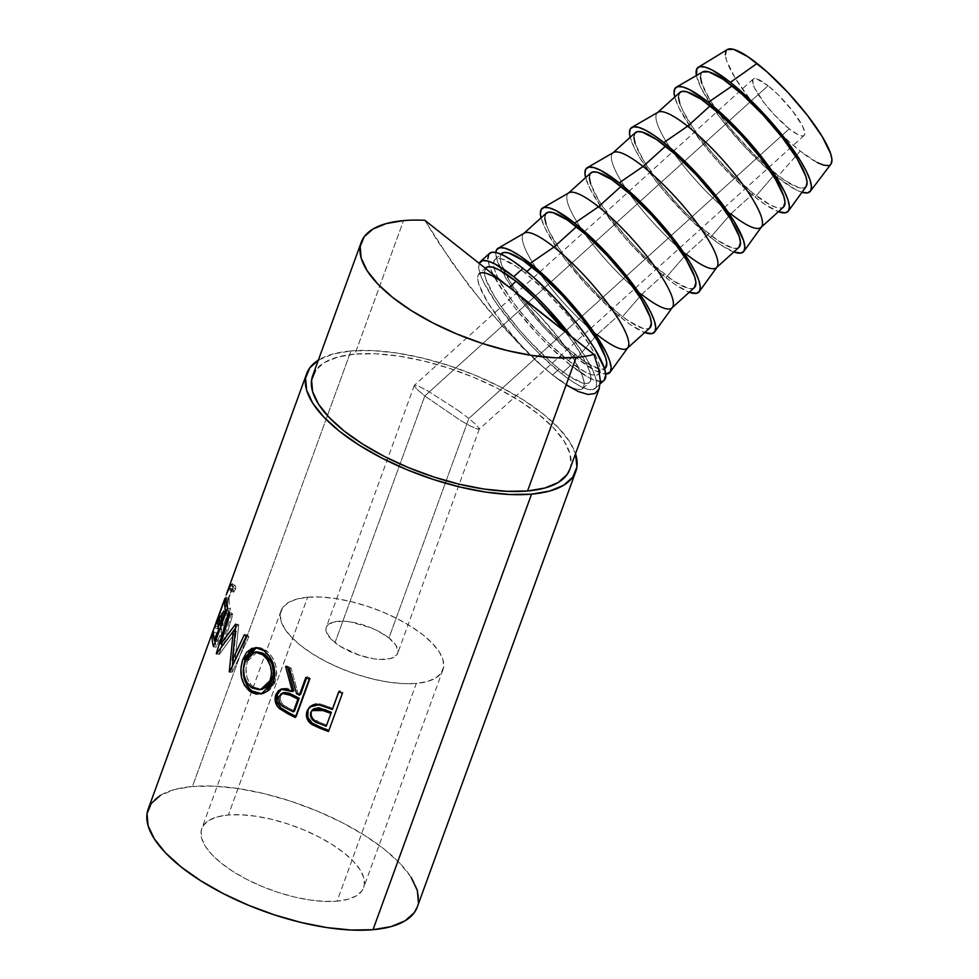 <?xml version="1.0" encoding="UTF-8"?>
<svg xmlns="http://www.w3.org/2000/svg" width="979" height="979" viewBox="0 0 979 979"><rect width="100%" height="100%" fill="white"/><g stroke="black" fill="none" stroke-linecap="round" stroke-linejoin="round"><path stroke-width="0.73" stroke-dasharray="4.89 3.67" d="M307.651 597.227A86.152 33.935 -160 0 1 400.717 620.502A86.152 33.935 -160 0 1 442.949 669.783A86.152 33.935 -160 0 1 416.32 683.415L337.057 901.182A86.152 33.935 20 0 0 363.686 887.561A86.152 33.935 20 0 0 321.455 838.269A86.152 33.935 20 0 0 228.388 814.993L307.651 597.227L228.388 814.993L241.36 814.785L255.923 816.241L271.513 819.301L287.532 823.853L303.368 829.715L318.408 836.678L332.077 844.461L343.862 852.758L353.284 861.275L359.991 869.658L363.735 877.6L364.372 884.796L361.863 890.963L356.319 895.858L347.937 899.309L337.057 901.182L324.086 901.39L309.523 899.946L293.933 896.886L277.914 892.334L262.078 886.46L247.038 879.509L233.369 871.726L221.597 863.417L212.162 854.912L205.455 846.529L201.711 838.587L201.074 831.391L203.583 825.224L209.139 820.316L217.509 816.865L228.388 814.993A86.152 33.935 20 0 0 201.76 828.626A86.152 33.935 20 0 0 243.991 877.906A86.152 33.935 20 0 0 337.057 901.182L416.32 683.415A86.152 33.935 -160 0 1 323.254 660.14A86.152 33.935 -160 0 1 281.022 610.847A86.152 33.935 -160 0 1 307.651 597.227L296.772 599.099L288.401 602.55L282.845 607.445L280.337 613.613L280.973 620.808L284.718 628.751L291.424 637.145L300.859 645.65L312.631 653.948L326.301 661.731L341.341 668.694L357.176 674.555L373.195 679.108L388.785 682.167L403.348 683.623L416.32 683.415L427.199 681.543L435.582 678.092L441.125 673.185L443.634 667.017L442.997 659.834L439.253 651.892L432.547 643.497L423.124 634.992L411.339 626.682L397.67 618.912L382.63 611.948L366.795 606.087L350.776 601.534L335.185 598.475L320.622 597.019L307.651 597.227M458.001 410.348L468.843 418.474L388.957 637.965A38.01 14.966 20 0 0 351.596 622.081A38.01 14.966 20 0 0 326.264 627.319A38.01 14.966 20 0 0 335.014 642.665L424.8 395.981L417.311 389.556L414.301 385.836L414.655 385.175L419.024 386.387L427.615 390.78L458.001 410.348L427.615 390.78L419.024 386.387L414.655 385.175L414.301 385.836L414.655 385.175L414.301 385.836L417.311 389.556L424.8 395.981L768.038 85.724A38.01 8.285 -132.1 0 0 753.169 79.079A38.01 8.285 -132.1 0 0 761.87 99.76A38.01 8.285 -132.1 0 0 789.282 128.824L468.843 418.474L458.001 410.348M509.374 287.337A77.292 16.839 47.9 0 1 565.116 346.419A77.292 16.839 47.9 0 1 582.799 388.492A77.292 16.839 47.9 0 1 552.572 374.981L559.242 368.948A77.292 16.839 -132.1 0 0 589.48 382.459A77.292 16.839 -132.1 0 0 565.054 331.502L574.416 344.07L586.384 363.784L589.664 371.592L590.937 377.613L590.178 381.614L587.388 383.45L582.689 383.046L568.334 375.655L559.242 368.948L552.572 374.981L566.474 385.028L578.381 391.576L587.963 394.451L594.938 393.546L599.307 388.357M569.913 469.112L570.916 464.964L569.925 453.534L563.977 440.917L553.306 427.603L538.34 414.08L519.641 400.9L497.932 388.541L474.032 377.49L448.884 368.165L423.442 360.945L398.686 356.075L375.557 353.774L354.961 354.104L403.544 220.605L354.961 354.104A136.84 53.894 20 0 0 312.668 375.752M411.131 877.306L399.97 863.38L384.306 849.234L364.751 835.43L342.026 822.507L317.037 810.942L290.714 801.189L264.097 793.626L238.191 788.548L213.985 786.137L192.435 786.48L350.959 350.935L332.872 354.043L318.334 360.162A143.167 56.39 -160 0 1 350.959 350.935L192.435 786.48A143.167 56.39 20 0 0 148.184 809.119M214.328 627.392L224.007 611.838L223.677 610.541L215.906 623.427M219.883 623.182L216.959 621.995L223.677 610.541L226.504 611.838L219.883 623.182L218.843 624.553L215.882 623.427L216.959 621.995L219.883 623.182C217.974 626.548 218.929 623.439 222.771 613.882L219.773 612.854L222.771 613.882L231.729 590.692L228.817 589.493L231.729 590.692L233.21 589.48L233.651 592.197L230.824 590.9L233.651 592.197L235.621 588.942L232.818 587.62L235.621 588.942L233.651 592.197L233.296 589.529L230.86 592.197L218.855 624.308L226.504 611.838L226.798 613.16L217.265 628.787L231.289 590.386L234.299 585.442L235.168 585.356L235.633 586.543L235.621 588.942L235.033 585.271L232.194 584.022L232.818 587.62L230.824 590.9L230.346 588.232L228.817 589.493L225.794 595.966L229.294 588.844L230.42 588.281L230.824 590.9L232.818 587.62L232.806 585.246L232.304 584.084L231.411 584.218L226.345 594.4M215.882 623.207L216.163 622.363M489.476 253.39A85.528 18.625 -132.1 0 0 489.708 266.704A85.528 18.625 -132.1 0 0 570.72 365.326L561.542 373.623L571.614 381.039L580.363 386.301L587.486 389.214L592.687 389.666L595.77 387.635L596.627 383.205L595.208 376.548L591.585 367.908L585.883 357.616L571.271 336.421A85.528 18.625 47.9 0 1 594.999 388.577A85.528 18.625 47.9 0 1 561.542 373.623L570.72 365.326A85.528 18.625 -132.1 0 0 604.165 380.28M801.972 192.263A83.619 18.209 47.9 0 1 777.142 177.175L800.259 151.096A77.292 16.839 -132.1 0 0 830.951 164.093M702.592 71.956A77.292 16.839 -132.1 0 0 718.696 113.197A77.292 16.839 -132.1 0 0 775.38 173.577L755.103 197.097A83.619 18.209 47.9 0 1 674.751 97.019L678.998 107.861L691.957 129.191L710.974 153.642L721.866 165.867L744.37 188.029L755.103 197.097L764.942 204.342L778.403 211.684A83.619 18.209 47.9 0 1 755.103 197.097L775.38 173.577A77.292 16.839 -132.1 0 0 806.133 186.512M658.035 112.242A77.292 16.839 -132.1 0 0 674.139 153.47A77.292 16.839 -132.1 0 0 730.811 213.863L710.546 237.383L720.385 244.628L733.846 251.958A83.619 18.209 47.9 0 1 710.546 237.383L730.811 213.863L753.328 193.512A77.292 16.839 -132.1 0 0 783.567 207.022M679.915 92.356A77.292 16.839 -132.1 0 0 697.599 134.429A77.292 16.839 -132.1 0 0 753.328 193.512L730.811 213.863A77.292 16.839 -132.1 0 0 761.576 226.785M613.466 152.528A77.292 16.839 -132.1 0 0 629.57 193.756A77.292 16.839 -132.1 0 0 686.255 254.136L665.977 277.657A83.619 18.209 47.9 0 1 585.626 177.578L589.884 188.421L602.831 209.751L621.849 234.201L632.752 246.427L655.245 268.589L665.977 277.657L675.816 284.913L689.277 292.244A83.619 18.209 47.9 0 1 665.977 277.657L686.255 254.136L708.772 233.785A77.292 16.839 -132.1 0 0 738.998 247.295M635.347 132.63A77.292 16.839 -132.1 0 0 653.03 174.703A77.292 16.839 -132.1 0 0 708.772 233.785L686.255 254.136A77.292 16.839 -132.1 0 0 717.007 267.071M568.909 192.802A77.292 16.839 -132.1 0 0 585.014 234.03A77.292 16.839 -132.1 0 0 641.698 294.422L621.42 317.942A83.619 18.209 47.9 0 1 541.069 217.852L545.315 228.707L558.275 250.024L567.184 262.091L588.183 286.712L610.688 308.874L621.42 317.942L631.259 325.187L644.72 332.517A83.619 18.209 47.9 0 1 621.42 317.942L641.698 294.422L664.215 274.071A77.292 16.839 -132.1 0 0 694.441 287.581M590.79 172.916A77.292 16.839 -132.1 0 0 608.473 214.988A77.292 16.839 -132.1 0 0 664.215 274.071L641.698 294.422A77.292 16.839 -132.1 0 0 672.451 307.345M524.352 233.088A77.292 16.839 -132.1 0 0 540.457 274.316A77.292 16.839 -132.1 0 0 597.129 334.696L576.864 358.216A83.619 18.209 47.9 0 1 495.851 252.472L497.21 260.536L506.327 279.039L522.627 302.376L543.626 326.998L566.119 349.148L576.864 358.216L595.256 370.613L605.72 374.027A83.619 18.209 47.9 0 1 576.864 358.216L597.129 334.696L619.646 314.345A77.292 16.839 -132.1 0 0 649.885 327.855M546.233 213.189A77.292 16.839 -132.1 0 0 563.916 255.262A77.292 16.839 -132.1 0 0 619.646 314.345L597.129 334.696A77.292 16.839 -132.1 0 0 627.894 347.631M494.995 259.508L501.664 253.475A77.292 16.839 -132.1 0 0 505.507 273.655A77.292 16.839 -132.1 0 0 575.089 354.631L568.42 360.664L575.089 354.631A77.292 16.839 -132.1 0 0 605.316 368.141L598.646 374.174A77.292 16.839 47.9 0 1 568.42 360.664A77.292 16.839 47.9 0 1 494.028 267.659A77.292 16.839 47.9 0 1 494.995 259.508A77.292 16.839 47.9 0 1 525.221 273.019A77.292 16.839 47.9 0 1 580.963 332.101A77.292 16.839 47.9 0 1 598.646 374.174M526.861 271.538L525.221 273.019L526.861 271.538M606.013 367.296L603.223 369.132L598.524 368.716L584.182 361.324L565.164 346.248L544.373 325.762L524.964 303.013L509.9 281.438L501.481 264.342L500.196 258.321L501.615 253.524M597.129 334.696A77.292 16.839 47.9 0 1 541.399 275.613A77.292 16.839 47.9 0 1 523.716 233.54L523.998 233.283M650.582 327.01L647.792 328.846L643.093 328.442L628.751 321.051L619.646 314.345L599.356 296.221L578.858 274.181L561.285 251.579L549.317 231.876L546.037 224.069M544.765 218.048L546.172 213.238M641.698 294.422A77.292 16.839 47.9 0 1 585.956 235.339A77.292 16.839 47.9 0 1 568.273 193.267L568.566 192.998M695.139 286.737L692.349 288.56L687.65 288.156L673.307 280.765L654.29 265.688L643.913 255.935L633.499 245.203L614.09 222.453L599.026 200.879L590.594 183.783M589.321 177.762L590.741 172.953M686.255 254.136A77.292 16.839 47.9 0 1 630.513 195.054A77.292 16.839 47.9 0 1 612.83 152.981L613.123 152.724M710.546 237.383A83.619 18.209 47.9 0 1 630.195 137.293L634.441 148.135L640.009 158.194L656.309 181.531L666.405 193.915L688.58 217.766L710.546 237.383M739.696 246.451L736.906 248.287L732.206 247.883L717.864 240.491L698.847 225.403L688.482 215.661L678.055 204.929L658.647 182.167L643.582 160.605L635.163 143.497M633.878 137.476L635.298 132.679M730.811 213.863A77.292 16.839 47.9 0 1 675.082 154.78A77.292 16.839 47.9 0 1 657.399 112.707L657.68 112.438M784.265 206.177L781.475 208.001L776.775 207.597L770.338 204.966L753.328 193.512L733.038 175.376L712.541 153.336L694.968 130.745L682.999 111.031L679.72 103.223M678.447 97.202L679.854 92.393M727.385 49.525A77.292 16.839 -132.1 0 0 743.685 90.851A77.292 16.839 -132.1 0 0 800.259 151.096L777.142 177.175A83.619 18.209 47.9 0 1 696.448 75.518L701.05 87.939L714.009 109.256L722.918 121.323L743.918 145.944L766.41 168.107L777.142 177.175L795.548 189.571L802.511 192.422M806.304 186.243L803.514 188.078L798.815 187.674L784.473 180.283L765.456 165.194L755.078 155.453L734.593 133.413L725.255 121.959L710.191 100.396L701.759 83.301M700.487 77.28L701.258 73.266L702.518 72.005M831.183 163.762L828.393 165.586M817.257 162.551L800.259 151.096L790.334 142.714L779.957 132.96L759.471 110.921L750.134 99.479L735.07 77.904L726.638 60.808L725.366 54.787M726.137 50.786L727.324 49.562M768.038 85.724L756.51 78.785L754.197 78.589L752.827 79.495L753.071 84.414L754.687 88.257L764.623 103.431L774.169 114.629L789.282 128.824L797.64 134.453L800.81 135.751L803.123 135.946L804.493 135.053L804.873 133.083L802.633 126.279L792.684 111.104L778.024 94.633L768.038 85.724L424.8 395.981L460.546 420.493L470.801 426.244L478.988 429.279L479.343 428.618L476.345 424.898L468.843 418.474L789.282 128.824A38.01 8.285 -132.1 0 0 804.151 135.469A38.01 8.285 -132.1 0 0 795.45 114.776A38.01 8.285 -132.1 0 0 768.038 85.724M479.526 262.617L478.67 267.059L480.089 273.716L483.712 282.356L496.965 304.163L516.41 329.177L527.559 341.683L539.086 353.566L561.542 373.623A85.528 18.625 47.9 0 1 502.325 311.579A85.528 18.625 47.9 0 1 479.159 263.363M600.335 381.504L589.542 378.004L570.72 365.326L548.264 345.269L536.725 333.386L515.26 308.214L506.143 295.878L492.89 274.059L489.267 265.419L487.848 258.762M488.705 254.332L489.414 253.439M604.104 380.329L601.852 381.369M525.221 273.019L516.129 266.312L501.786 258.921L497.087 258.517L494.297 260.353L493.526 264.354L494.811 270.375L498.078 278.183L510.059 297.897L518.295 309.046L537.704 331.795L548.118 342.528L568.42 360.664L585.43 372.118L591.854 374.749L596.554 375.153L599.344 373.329L600.115 369.316L598.842 363.295L595.562 355.487L590.41 346.199L575.346 324.636L566.009 313.182L545.523 291.142L525.221 273.019M485.768 267.842L484.36 272.651L485.633 278.672L494.065 295.768L500.881 306.182L518.454 328.785L528.525 340.092L549.317 360.566L559.242 368.948A77.292 16.839 -132.1 0 1 503.512 309.866A77.292 16.839 -132.1 0 1 485.817 267.793L479.147 273.826A77.292 16.839 47.9 0 0 496.83 315.899A77.292 16.839 47.9 0 0 552.572 374.981L542.647 366.599L521.856 346.125L502.447 323.364L487.383 301.801L478.964 284.693L477.679 278.672L478.45 274.671L481.24 272.835L485.939 273.251L500.281 280.643M257.33 651.892L247.491 661.253L245.056 661.29L247.491 661.253C244.322 671.851 246.218 680.417 253.157 686.952L250.979 687.209L253.157 686.952L261.589 689.338L255.69 688.457L250.893 684.835L246.965 677.395L245.986 668.278L247.491 661.253L250.587 655.6L254.919 652.381L257.966 651.879M278.991 696.62L280.594 695.996C279.798 701.527 282.136 705.345 287.606 707.462L286.198 708.209L287.606 707.462L281.756 703.167L280.288 699.667L280.594 695.996L278.991 696.62M294.532 711.035A139.997 55.142 -160 0 1 287.606 707.462A139.997 55.142 -160 0 0 294.532 711.035M283.677 692.642L280.594 695.996L284.106 692.496M310.71 712.59L311.628 711.611C310.894 717.007 313.464 720.532 319.35 722.196L318.664 723.273L319.35 722.196L312.986 718.427L311.371 715.135L311.628 711.611L310.71 712.59M326.729 725.072A139.997 55.142 -160 0 1 319.35 722.196A139.997 55.142 -160 0 0 326.729 725.072M312.852 709.542L311.628 711.611L313.708 708.784M219.149 623.439L218.855 624.308M229.319 595.477L227.691 599.956M215.209 636.803A139.997 55.142 20 0 0 215.258 641.098A139.997 55.142 -160 0 1 215.209 636.803L216.64 632.875L215.209 636.803L213.691 636.326L215.209 636.803M215.331 641.71A139.997 55.142 20 0 0 216.518 647.327L230.457 609.024A139.997 55.142 -160 0 1 229.147 598.512L227.715 602.44A139.997 55.142 20 0 0 228.548 611.202L223.188 625.936A139.997 55.142 -160 0 1 222.355 617.162L220.924 621.09A139.997 55.142 20 0 0 220.985 625.385A139.997 55.142 -160 0 1 220.924 621.09L222.355 617.162L219.345 616.219L222.355 617.162A139.997 55.142 -160 0 0 223.188 625.936L228.548 611.202A139.997 55.142 -160 0 1 227.715 602.44L229.147 598.512L226.137 597.557L229.147 598.512A139.997 55.142 -160 0 0 230.457 609.024L216.518 647.327L213.544 646.617L216.518 647.327A139.997 55.142 -160 0 1 215.331 641.71M217.473 641.649A139.997 55.142 -160 0 1 216.64 632.875L213.63 631.932L216.64 632.875A139.997 55.142 -160 0 0 217.473 641.649L221.756 629.864L217.473 641.649L215.527 641.159L217.473 641.649M221.046 625.997A139.997 55.142 20 0 0 221.756 629.864A139.997 55.142 -160 0 1 221.046 625.997M232.194 672.181L248.886 636.754A139.997 55.142 -160 0 1 246.977 634.784L246.17 636.509L246.977 634.784L244.383 634.661L246.977 634.784A139.997 55.142 -160 0 0 248.886 636.754L232.194 672.181A139.997 55.142 -160 0 1 231.925 671.9A139.997 55.142 20 0 0 232.194 672.181L229.563 672.035L232.194 672.181M236.074 631.565L232.929 660.189L236.074 631.565L219.357 654.364L236.074 631.565L235.119 631.443L236.074 631.565M232.415 666.001L231.925 671.9L232.415 666.001M219.223 654.107A139.997 55.142 20 0 0 219.357 654.364A139.997 55.142 -160 0 1 219.223 654.107L221.511 646.678L219.223 654.107L216.31 653.544L219.223 654.107M231.937 613.099L222.282 644.194L231.937 613.099L228.988 612.487L231.937 613.099A139.997 55.142 -160 0 0 232.745 614.934L223.689 644.451L232.745 614.934A139.997 55.142 -160 0 1 231.937 613.099M238.411 624.467L235.486 628.249L238.411 624.467L235.609 624.1L238.411 624.467A139.997 55.142 -160 0 0 238.717 624.896L235.009 660.323L238.717 624.896A139.997 55.142 -160 0 1 238.411 624.467M232.623 632.042L223.689 644.451L232.623 632.042M260.194 647.621L256.645 647.596L266.276 650.533L260.194 647.621M267.732 651.733L266.276 650.533C275.442 658.451 278.415 668.828 275.221 681.678L276.763 673.16L275.393 664.251L271.685 656.285L267.732 651.733M274.426 683.599L275.221 681.678L262.005 693.756L265.199 692.899L269.812 689.962L274.426 683.599M271.061 662.245L272.382 665.647M295.768 716.273A139.997 55.142 20 0 0 296.49 716.628L310.429 678.325A139.997 55.142 -160 0 1 307.051 676.66L306.598 677.884L307.051 676.66L305.803 677.48L307.051 676.66A139.997 55.142 -160 0 0 310.429 678.325L296.49 716.628L295.328 717.485L296.49 716.628A139.997 55.142 -160 0 1 295.768 716.273M281.671 688.947L293.81 690.844L286.712 688.176L281.683 688.947M287.288 665.855L287.728 667.702L287.288 665.855L285.587 666.43L287.288 665.855A139.997 55.142 -160 0 0 291.106 668.106L297.897 692.961L291.106 668.106A139.997 55.142 -160 0 1 287.288 665.855M300.614 694.344A139.997 55.142 -160 0 1 297.897 692.961L296.588 693.756L297.897 692.961A139.997 55.142 -160 0 0 300.614 694.344M328.944 730.358L342.883 692.055A139.997 55.142 -160 0 1 339.236 690.697L338.807 691.872L339.236 690.697A139.997 55.142 -160 0 0 342.883 692.055L328.944 730.358M310.025 706.63L319.484 703.766L318.677 704.794L319.484 703.766L329.911 707.266A139.997 55.142 -160 0 0 332.799 708.38A139.997 55.142 -160 0 1 329.911 707.266L321.002 704.121L315.813 703.62L312.423 704.672L308.948 708.196M417.348 906.811L418.4 902.467M417.262 907.056A143.167 56.39 20 0 0 347.08 825.162A143.167 56.39 20 0 0 192.435 786.48L174.348 789.588L160.434 795.327M235.033 585.271L233.173 586.751L230.249 585.564L233.173 586.751L227.801 599.87L224.815 598.83L227.801 599.87L222.355 615.656L219.357 614.665L222.355 615.656C217.546 627.38 216.261 631.174 218.501 627.037L215.576 625.838L218.501 627.037L226.798 613.16L224.007 611.838L214.34 627.368M214.279 627.686L217.24 628.799L218.501 627.037M223.677 610.541L224.007 611.838L226.798 613.16L226.504 611.838L223.677 610.541M227.483 608.314L230.457 609.024L227.483 608.314M226.198 601.963L227.715 602.44L226.198 601.963M226.602 610.725L228.548 611.202L226.602 610.725M221.242 625.446L223.188 625.936L221.242 625.446M219.406 620.613L220.924 621.09L219.406 620.613M219.81 629.375L221.756 629.864L219.81 629.375M229.82 614.359L232.745 614.934L229.82 614.359M216.445 653.825L219.357 654.364L216.445 653.825M229.306 671.741L231.925 671.9L229.306 671.741M246.329 636.668L248.886 636.754L246.329 636.668M235.927 624.541L238.717 624.896L235.927 624.541M273.41 682.179L275.221 681.678L273.41 682.179M264.11 650.79L266.276 650.533L264.11 650.79M309.266 679.193L310.429 678.325L309.266 679.193M289.503 668.73L291.106 668.106L289.503 668.73M342.454 693.218L342.883 692.055L342.454 693.218M329.911 707.266L329.323 708.38L329.911 707.266M350.959 350.935A143.167 56.39 -160 0 1 487.089 380.439A143.167 56.39 -160 0 1 575.505 453.754L569.656 441.774L558.495 427.835L542.831 413.689L523.275 399.897L500.55 386.962L475.549 375.398L449.239 365.656L422.622 358.094L396.715 353.003L372.509 350.592L350.959 350.935M569.827 469.345A136.84 53.894 20 0 0 502.765 391.074A136.84 53.894 20 0 0 354.961 354.104L337.669 357.078L324.367 362.56L315.556 370.343M519.298 295.719L540.102 316.205L559.498 338.954L574.563 360.529L582.994 377.625L584.267 383.646L583.496 387.647L580.706 389.483L576.007 389.067L569.582 386.436L552.572 374.981L537.104 361.728L520.498 345.673L485.878 307.039L452.714 263.571L424.849 220.299L437.894 241.593L468.855 285.599L503.255 327.255L537.104 361.728L552.572 374.981L566.474 385.028M478.988 429.279L479.343 428.618L477.397 429.096L470.801 426.244L460.546 420.493L424.8 395.981L335.014 642.665A38.01 14.966 20 0 0 372.375 658.549A38.01 14.966 20 0 0 397.707 653.323A38.01 14.966 20 0 0 388.957 637.965L468.843 418.474L476.345 424.898L479.343 428.618L478.988 429.279M388.957 637.965L396.079 645.418L398.012 652.1L396.899 654.816L390.756 658.512L380.231 659.43L373.807 658.781L359.868 655.428L340.215 646.336L330.853 638.92L326.24 631.712L325.97 628.542L327.072 625.814L333.215 622.13L343.739 621.212L350.164 621.861L371.09 627.808L377.735 630.868L388.957 637.965M442.949 669.783L363.686 887.561M414.301 385.445L326.264 627.319M753.169 79.079L414.411 385.298M582.799 388.492L589.48 382.459M594.999 388.577L600.237 383.829M219.063 623.647L217.326 628.42M233.21 589.48L230.346 588.232M262.898 693.597L261.16 693.964M257.869 647.462L255.397 647.584M282.515 688.567L280.802 689.216M310.563 706.043L309.548 707.046M804.151 135.469L479.245 429.157M479.343 429.01L397.707 653.323M281.022 610.847L201.76 828.626"/><path stroke-width="1.47" d="M500.281 280.643L509.374 287.337L516.055 281.303L536.345 299.439L565.054 331.502A77.292 16.839 -132.1 0 0 516.055 281.303L509.374 287.337L593.91 354.374A136.84 53.894 -160 0 1 576.129 357.482A136.84 53.894 -160 0 1 428.325 320.512A136.84 53.894 -160 0 1 361.263 242.241A136.84 53.894 -160 0 1 403.544 220.605A136.84 53.894 -160 0 1 424.849 220.299L509.374 287.337L424.849 220.299A136.84 53.894 -160 0 0 403.544 220.605L386.264 223.567L372.962 229.049L364.151 236.832L360.174 246.635L361.165 258.052L367.113 270.669L377.784 283.996L392.75 297.506L411.449 310.698L433.159 323.046L457.058 334.096L482.206 343.421L507.648 350.653L532.405 355.512L555.534 357.812L576.129 357.482L527.546 490.993L576.129 357.482A136.84 53.894 -160 0 0 593.91 354.374L519.298 295.719M361.263 242.241L312.668 375.752A136.84 53.894 20 0 0 379.742 454.023A136.84 53.894 20 0 0 527.546 490.993L544.826 488.019L558.128 482.537L566.939 474.754L569.913 469.112M214.352 627.331L148.184 809.119A143.167 56.39 20 0 0 218.366 891.025A143.167 56.39 20 0 0 373.011 929.695L531.536 494.162A143.167 56.39 -160 0 1 376.891 455.48A143.167 56.39 -160 0 1 306.708 373.586A143.167 56.39 -160 0 1 318.334 360.162M310.074 706.569L307.125 710.999L309.499 707.107L318.677 704.794L329.323 708.38A143.167 56.39 20 0 0 332.285 709.518L338.722 691.835A143.167 56.39 20 0 0 342.454 693.218L328.516 731.521A143.167 56.39 -160 0 1 320.378 728.449L312.301 724.741L308.569 721.413L306.464 716.273L307.467 710.13L311.481 705.626L314.932 704.611L320.06 705.113L329.323 708.38A143.167 56.39 20 0 0 332.285 709.518L338.722 691.835A143.167 56.39 20 0 0 342.454 693.218L328.516 731.521A143.167 56.39 20 0 1 320.378 728.449L320.99 727.348A139.997 55.142 20 0 0 328.944 730.358A139.997 55.142 -160 0 1 320.99 727.348L312.105 723.053L320.99 727.348L320.378 728.449L311.285 724.068L312.105 723.053C307.736 719.455 306.415 715.123 308.116 710.056L307.81 717.105L312.105 723.053L311.285 724.068C306.819 720.434 305.424 716.077 307.125 710.999L310.025 706.63M281.683 688.947L277.51 694.172L275.821 694.76L280.789 689.216L292.415 691.578L293.81 690.844L287.728 667.702L293.81 690.844L292.415 691.578L285.587 666.43A143.167 56.39 20 0 0 289.503 668.73L296.588 693.756A143.167 56.39 20 0 0 299.366 695.163L305.803 677.48A143.167 56.39 20 0 0 309.266 679.193L295.328 717.485A143.167 56.39 -160 0 1 287.667 713.654L278.77 707.976L276.984 705.724L275.099 700.254L275.821 694.76L278.489 690.623L282.747 688.763L285.17 688.837L292.415 691.578L285.587 666.43A143.167 56.39 20 0 0 289.503 668.73L296.588 693.756A143.167 56.39 20 0 0 299.366 695.163L305.803 677.48A143.167 56.39 20 0 0 309.266 679.193L295.328 717.485A143.167 56.39 20 0 1 287.667 713.654L289.001 712.871A139.997 55.142 20 0 0 295.768 716.273A139.997 55.142 -160 0 1 289.001 712.871L280.985 707.939L289.001 712.871L287.667 713.654L279.468 708.625L280.985 707.939C276.971 703.999 275.809 699.41 277.51 694.172L277.094 701.539L280.985 707.939L279.468 708.625C275.356 704.635 274.132 700.009 275.821 694.76L277.51 694.172L281.671 688.947M251.236 692.275L244.42 685.3L241.458 677.076L240.956 667.935L242.89 659.271L246.61 652.369L251.836 648.404L257.893 647.768L264.11 650.79L269.653 656.64L273.471 664.68L274.928 673.65L274.536 678.055L271.672 685.912L266.496 691.602L263.278 693.34L256.29 694.099L251.236 692.275M220.789 643.925L235.609 624.1A143.167 56.39 20 0 0 235.927 624.541L232.366 660.152L244.383 634.661A143.167 56.39 20 0 0 246.329 636.668L229.563 672.035A143.167 56.39 -160 0 1 229.306 671.741L233.283 631.21L216.445 653.825A143.167 56.39 -160 0 1 216.31 653.544L228.988 612.487A143.167 56.39 20 0 0 229.82 614.359L220.789 643.925L223.689 644.451L220.789 643.925L229.82 614.359A143.167 56.39 20 0 1 228.988 612.487L216.31 653.544A143.167 56.39 20 0 0 216.445 653.825L233.283 631.21L236.074 631.565L233.283 631.21L229.306 671.741A143.167 56.39 20 0 0 229.563 672.035L246.329 636.668A143.167 56.39 20 0 1 244.383 634.661L232.366 660.152L235.009 660.323L246.17 636.509L235.009 660.323L232.366 660.152L235.927 624.541A143.167 56.39 20 0 1 235.609 624.1L220.789 643.925M227.483 608.314L213.544 646.617A143.167 56.39 -160 0 1 212.198 635.861L213.63 631.932A143.167 56.39 20 0 0 214.474 640.902L218.77 629.118A143.167 56.39 -160 0 1 217.913 620.148L219.345 616.219A143.167 56.39 20 0 0 220.202 625.189L225.562 610.455A143.167 56.39 -160 0 1 224.705 601.485L226.137 597.557A143.167 56.39 20 0 0 227.483 608.314L213.544 646.617A143.167 56.39 20 0 1 212.198 635.861L213.691 636.326L212.198 635.861L213.63 631.932A143.167 56.39 20 0 0 214.474 640.902L215.527 641.159L214.474 640.902L218.77 629.118L219.81 629.375L218.77 629.118A143.167 56.39 20 0 1 217.913 620.148L219.406 620.613L217.913 620.148L219.345 616.219A143.167 56.39 20 0 0 220.202 625.189L221.242 625.446L220.202 625.189L225.562 610.455L226.602 610.725L225.562 610.455A143.167 56.39 20 0 1 224.705 601.485L226.198 601.963L224.705 601.485L226.137 597.557A143.167 56.39 20 0 0 227.483 608.314M214.78 626.279L224.815 598.83L219.357 614.665C214.536 626.376 213.275 630.109 215.576 625.838M306.708 373.586L226.345 594.4L230.249 585.564L232.194 584.022M224.717 598.879L219.773 612.854L224.717 598.879M216.273 623.011L219.773 612.854C215.943 622.399 215.001 625.459 216.959 621.995M480.297 261.687A85.528 18.625 47.9 0 0 479.159 263.363L482.61 260.598L487.811 261.05L494.933 263.963L513.755 276.641A85.528 18.625 47.9 0 1 571.271 336.421L547.738 308.569L536.211 296.698L513.755 276.641L522.921 268.344L513.755 276.641A85.528 18.625 47.9 0 0 480.297 261.687L489.476 253.39A85.528 18.625 -132.1 0 1 522.921 268.344L533.91 277.62L556.916 300.284L578.393 325.456L587.498 337.804L595.061 349.332L604.386 368.251L605.793 374.908L604.104 380.329M600.237 383.829L604.165 380.28A85.528 18.625 -132.1 0 0 584.598 333.729A85.528 18.625 -132.1 0 0 522.921 268.344L512.861 260.928L504.099 255.666L496.989 252.753L491.788 252.301L488.705 254.332L487.848 258.762M730.407 82.346A83.619 18.209 47.9 0 1 789.796 145.014A83.619 18.209 47.9 0 1 810.367 191.235A83.619 18.209 47.9 0 1 801.972 192.263L807.589 192.863L810.612 190.881L811.444 186.548L810.061 180.026L806.512 171.582L800.944 161.523L784.644 138.186L763.644 113.576L741.152 91.414L730.407 82.346L712.014 69.95L705.051 67.098L699.973 66.658L696.95 68.64L696.436 75.518A83.619 18.209 47.9 0 1 698.308 67.27A83.619 18.209 47.9 0 1 730.407 82.346L757.061 63.451L730.407 82.346M727.324 49.562L733.626 49.354L747.968 56.745L766.985 71.834L787.777 92.307L807.185 115.069L822.25 136.632L830.669 153.727L831.954 159.748L830.926 164.117A77.292 16.839 -132.1 0 0 811.946 121.372A77.292 16.839 -132.1 0 0 757.061 63.451A77.292 16.839 -132.1 0 0 727.385 49.525L698.308 67.27M708.368 102.269A83.619 18.209 47.9 0 1 767.634 164.778A83.619 18.209 47.9 0 1 788.376 211.085A83.619 18.209 47.9 0 1 778.403 211.684L785.55 212.786L788.56 210.803L789.404 206.471L788.022 199.961L784.473 191.505L771.513 170.175L762.604 158.121L741.605 133.499L730.334 121.885L708.368 102.269L689.962 89.872L683.012 87.021L677.921 86.58L674.91 88.563L674.078 92.895L674.751 97.019A83.619 18.209 47.9 0 1 676.354 87.155A83.619 18.209 47.9 0 1 708.368 102.269L732.182 85.932L708.368 102.269M788.376 211.085L806.133 186.512A77.292 16.839 -132.1 0 0 786.957 143.705A77.292 16.839 -132.1 0 0 732.182 85.932A77.292 16.839 -132.1 0 0 702.592 71.956L676.354 87.155M761.05 227.373L783.567 207.022A77.292 16.839 -132.1 0 0 765.872 164.949A77.292 16.839 -132.1 0 0 710.142 105.867L687.625 126.218A77.292 16.839 47.9 0 1 743.367 185.3A77.292 16.839 47.9 0 1 761.05 227.373A77.292 16.839 47.9 0 1 730.811 213.863M663.811 142.555A83.619 18.209 47.9 0 1 723.077 205.052A83.619 18.209 47.9 0 1 743.82 251.37A83.619 18.209 47.9 0 1 733.846 251.958L740.993 253.071L744.003 251.077L744.835 246.745L743.453 240.234L734.336 221.731L718.035 198.394L697.048 173.772L674.543 151.623L663.811 142.555L687.625 126.218L663.811 142.555L653.972 135.298L645.406 130.158L638.455 127.307L633.364 126.866L630.341 128.849L629.509 133.181L630.195 137.293A83.619 18.209 47.9 0 1 631.785 127.429A83.619 18.209 47.9 0 1 663.811 142.555M743.82 251.37L761.576 226.785A77.292 16.839 -132.1 0 0 742.4 183.991A77.292 16.839 -132.1 0 0 687.625 126.218A77.292 16.839 -132.1 0 0 658.035 112.242L631.785 127.429M716.481 267.646L738.998 247.295A77.292 16.839 -132.1 0 0 721.315 205.223A77.292 16.839 -132.1 0 0 665.573 146.14L643.056 166.491A77.292 16.839 47.9 0 1 698.798 225.574A77.292 16.839 47.9 0 1 716.481 267.646A77.292 16.839 47.9 0 1 686.255 254.136M619.242 182.828A83.619 18.209 47.9 0 1 678.52 245.337A83.619 18.209 47.9 0 1 699.251 291.644A83.619 18.209 47.9 0 1 689.277 292.244L696.424 293.345L699.447 291.363L700.279 287.031L698.896 280.52L695.347 272.064L689.779 262.017L673.479 238.68L652.479 214.058L629.986 191.896L619.242 182.828L600.849 170.432L593.886 167.58L588.807 167.14L585.785 169.122L584.952 173.454L585.626 177.578A83.619 18.209 47.9 0 1 587.229 167.715A83.619 18.209 47.9 0 1 619.242 182.828L643.056 166.491L619.242 182.828M699.251 291.644L717.007 267.071A77.292 16.839 -132.1 0 0 697.843 224.264A77.292 16.839 -132.1 0 0 643.056 166.491A77.292 16.839 -132.1 0 0 613.466 152.528L587.229 167.715M671.924 307.932L694.441 287.581A77.292 16.839 -132.1 0 0 676.758 245.509A77.292 16.839 -132.1 0 0 621.016 186.426L598.499 206.777A77.292 16.839 47.9 0 1 654.241 265.86A77.292 16.839 47.9 0 1 671.924 307.932A77.292 16.839 47.9 0 1 641.698 294.422M574.685 223.114A83.619 18.209 47.9 0 1 633.951 285.611A83.619 18.209 47.9 0 1 654.694 331.93A83.619 18.209 47.9 0 1 644.72 332.517L651.867 333.631L654.878 331.648L655.722 327.316L654.339 320.794L650.79 312.35L645.222 302.291L628.922 278.954L607.922 254.344L596.652 242.731L574.685 223.114L556.28 210.718L549.329 207.866L544.238 207.426L541.228 209.408L540.396 213.74L541.069 217.852A83.619 18.209 47.9 0 1 542.672 207.989A83.619 18.209 47.9 0 1 574.685 223.114L598.499 206.777L574.685 223.114M654.694 331.93L672.451 307.345A77.292 16.839 -132.1 0 0 653.274 264.55A77.292 16.839 -132.1 0 0 598.499 206.777A77.292 16.839 -132.1 0 0 568.909 192.802L542.672 207.989M627.368 348.218L649.885 327.855A77.292 16.839 -132.1 0 0 632.201 285.782A77.292 16.839 -132.1 0 0 576.46 226.7L553.943 247.063A77.292 16.839 47.9 0 1 609.684 306.146A77.292 16.839 47.9 0 1 627.368 348.218A77.292 16.839 47.9 0 1 597.129 334.696M530.128 263.388A83.619 18.209 47.9 0 1 589.395 325.897A83.619 18.209 47.9 0 1 610.137 372.204A83.619 18.209 47.9 0 1 605.72 374.027L610.321 371.922L611.153 367.59L609.77 361.08L606.234 352.636L593.274 331.306L584.353 319.24L563.366 294.618L540.861 272.468L520.29 256.143L511.723 250.991L504.772 248.152L499.682 247.711L496.659 249.694L495.851 252.472A83.619 18.209 47.9 0 1 498.103 248.274A83.619 18.209 47.9 0 1 530.128 263.388L553.943 247.063L530.128 263.388M610.137 372.204L627.894 347.631A77.292 16.839 -132.1 0 0 608.718 304.824A77.292 16.839 -132.1 0 0 553.943 247.063A77.292 16.839 -132.1 0 0 524.352 233.088L498.103 248.274M604.569 368.826L605.316 368.141A77.292 16.839 -132.1 0 0 587.633 326.068A77.292 16.839 -132.1 0 0 531.891 266.986L526.861 271.538L531.891 266.986A77.292 16.839 -132.1 0 0 501.664 253.475L500.918 254.148M500.967 254.32L503.757 252.484L508.456 252.888L522.798 260.279L541.815 275.368L562.619 295.842L582.015 318.603L597.08 340.166L605.511 357.274L606.784 363.295L605.267 368.19M523.716 233.54A77.292 16.839 47.9 0 1 553.943 247.063L576.46 226.7A77.292 16.839 -132.1 0 0 546.233 213.189L523.716 233.54M545.536 214.034L548.313 212.21L553.013 212.614L567.367 220.006L586.384 235.082L607.176 255.568L626.584 278.317L641.649 299.892L650.068 316.988L651.353 323.009L649.823 327.904M546.037 224.069L544.765 218.048M568.273 193.267A77.292 16.839 47.9 0 1 598.499 206.777L621.016 186.426A77.292 16.839 -132.1 0 0 590.79 172.916L568.273 193.267M590.092 173.76L592.882 171.925L597.582 172.328L611.924 179.72L630.941 194.809L651.733 215.282L671.141 238.044L686.206 259.606L694.625 276.702L695.91 282.723L694.392 287.63M590.594 183.783L589.321 177.762M612.83 152.981A77.292 16.839 47.9 0 1 643.056 166.491L665.573 146.14A77.292 16.839 -132.1 0 0 635.347 132.63L612.83 152.981M634.649 133.474L637.439 131.639L642.138 132.055L656.481 139.446L675.498 154.523L696.302 175.008L715.698 197.758L730.762 219.333L739.194 236.428L740.467 242.449L738.949 247.344M635.163 143.497L633.878 137.476M657.399 112.707A77.292 16.839 47.9 0 1 687.625 126.218L710.142 105.867A77.292 16.839 -132.1 0 0 679.915 92.356L657.399 112.707M679.218 93.201L681.996 91.365L686.695 91.769L701.05 99.16L720.067 114.249L740.858 134.723L760.267 157.484L775.331 179.047L783.751 196.143L785.036 202.163L783.506 207.071M679.72 103.223L678.447 97.202M702.518 72.005L708.747 71.846L723.089 79.238L742.106 94.314L762.898 114.8L782.307 137.549L797.371 159.124L805.803 176.22L807.075 182.241L806.109 186.524M701.759 83.301L700.487 77.28M828.393 165.586L823.694 165.182L817.257 162.551M725.366 54.787L726.137 50.786M601.852 381.369L600.335 381.504M485.315 268.258L485.817 267.793A77.292 16.839 -132.1 0 1 516.055 281.303L499.045 269.849L492.608 267.218L487.909 266.814L485.119 268.638M269.776 681.874L271.648 673.332L270.412 666.038L267.279 659.54L262.776 654.792L257.648 652.271L252.558 652.491L250.245 653.727L245.692 659.699L243.575 668.339L244.138 675.755L246.732 682.351L252.252 688.066L259.239 689.742L265.774 687.136L269.776 681.874M297.934 699.092L285.954 693.242L281.034 693.866L278.734 697.489L279.248 702.151L281.524 705.198L286.198 708.209A143.167 56.39 20 0 0 293.296 711.855L297.934 699.092L293.296 711.855L294.532 711.035L299.182 698.272L297.934 699.092L299.182 698.272L292.427 694.723L291.032 695.469L297.934 699.092M330.853 713.446L318.126 708.772L312.815 709.775L310.71 712.59L310.49 716.126L313.574 720.703L318.664 723.273A143.167 56.39 20 0 0 326.215 726.21L331.367 712.308L330.853 713.446L331.367 712.308L324.343 709.469L323.67 710.546L330.853 713.446M262.776 654.792L264.954 654.547L257.33 651.892L262.47 652.993L264.954 654.547L262.776 654.792C270.412 661.314 272.957 669.807 270.424 680.283L260.695 689.546L250.979 687.209C243.881 680.54 241.911 671.9 245.056 661.29L254.883 652.038L262.776 654.792M261.589 689.338L272.297 679.83L270.424 680.283L272.297 679.83C274.866 669.379 272.419 660.947 264.954 654.547L271.097 662.318M284.106 692.496L289.135 693.144L299.182 698.272L294.532 711.035L293.296 711.855A143.167 56.39 20 0 1 286.198 708.209C280.643 706.055 278.232 702.188 278.991 696.62L282.062 693.316L291.032 695.469L292.427 694.723L283.677 692.642L282.038 693.316M313.708 708.784L318.921 707.744L331.367 712.308L326.215 726.21A143.167 56.39 20 0 1 318.664 723.273C312.68 721.572 310.037 718.011 310.71 712.59L311.922 710.558L323.67 710.546L324.343 709.469L312.852 709.542L311.922 710.558M215.258 641.098A139.997 55.142 20 0 0 215.331 641.71A139.997 55.142 -160 0 1 215.258 641.098M220.985 625.385A139.997 55.142 20 0 0 221.046 625.997A139.997 55.142 -160 0 1 220.985 625.385M232.929 660.189L232.415 666.001L232.929 660.189M222.282 644.194L221.511 646.678L222.282 644.194M235.486 628.249L232.623 632.042L235.486 628.249M250.404 689.767L254.956 692.802L262.005 693.756L251.848 690.978L249.682 691.235L261.197 693.952L273.41 682.179C276.58 669.318 273.471 658.855 264.11 650.79L255.397 647.584L242.89 659.271L245.362 659.283L243.416 667.923L243.857 677.027L246.732 685.153L250.404 689.767M246.133 657.35L245.362 659.283L256.645 647.596L254.222 648.331L249.07 652.369L246.133 657.35M272.382 665.647L273.545 672.879L271.648 681.408L267.695 686.695L261.246 689.375M306.598 677.884L300.614 694.344L306.598 677.884M338.807 691.872L332.799 708.38L338.807 691.872M160.434 795.327L151.219 803.465L147.046 813.72L148.098 825.676L154.315 838.868L165.475 852.807L181.139 866.941L200.707 880.745L223.42 893.68L248.421 905.232L274.732 914.986L301.361 922.548L327.267 927.639L351.461 930.05L373.011 929.695L391.098 926.599L405.012 920.86L414.239 912.709L417.348 906.811M418.4 902.467L417.348 890.511L411.131 877.306M242.89 659.271C238.754 672.365 241.018 683.012 249.682 691.235L251.848 690.978C243.379 682.926 241.226 672.365 245.362 659.283L242.89 659.271M299.366 695.163L300.614 694.344L299.366 695.163M332.285 709.518L332.799 708.38L332.285 709.518M373.011 929.695A143.167 56.39 20 0 0 417.262 907.056L575.787 471.511A143.167 56.39 -160 0 1 531.536 494.162L373.011 929.695M318.958 359.782L309.743 367.933L305.57 378.175L306.623 390.131L312.839 403.324L324 417.262L339.664 431.409L359.232 445.2L381.945 458.135L406.946 469.7L433.256 479.441L459.885 487.004L485.792 492.094L509.986 494.505L531.536 494.162L549.623 491.054L563.537 485.315L572.764 477.165L576.925 466.922L575.505 453.754A143.167 56.39 -160 0 1 575.787 471.511M315.556 370.343L311.579 380.133L312.582 391.563L318.53 404.18L329.189 417.495L344.155 431.017L362.854 444.197L384.563 456.557L408.463 467.607L433.611 476.932L459.053 484.152L483.822 489.023L506.938 491.323L527.546 490.993A136.84 53.894 20 0 0 569.827 469.345L599.307 388.357M598.573 369.022L593.91 354.374L598.573 369.022L600.323 380.647L598.573 369.022M599.099 388.896L600.323 380.647L599.099 388.896L594.938 393.546L587.963 394.451L578.381 391.576L566.474 385.028M479.147 273.826A77.292 16.839 47.9 0 1 509.374 287.337M224.889 598.402L216.09 622.571M810.367 191.235L830.951 164.093M257.33 651.892L254.883 652.026M262.507 689.192L260.695 689.546"/></g></svg>
